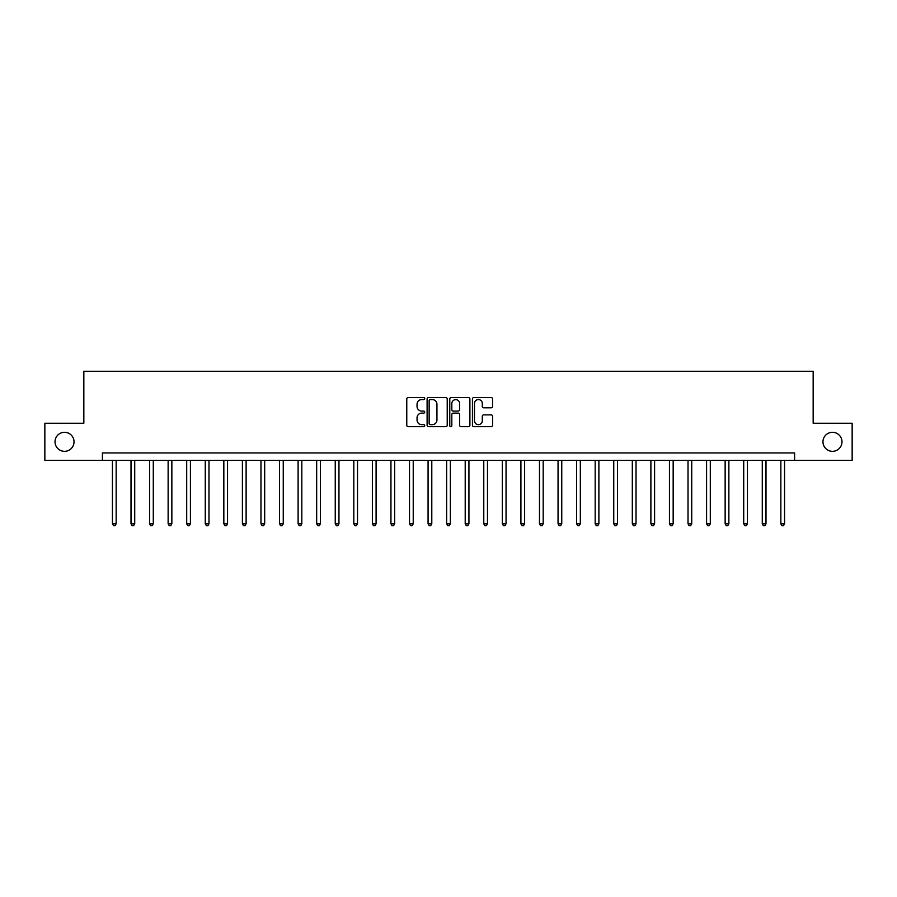 <?xml version="1.0" encoding="UTF-8"?>
<svg xmlns="http://www.w3.org/2000/svg" width="897" height="897" viewBox="0 0 897 897"><rect width="100%" height="100%" fill="white"/><g stroke="black" fill="none" stroke-linecap="round" stroke-linejoin="round"><path stroke-width="1.35" d="M424.73 398.548A1.02 1.02 0 0 0 423.709 397.528L408.225 397.528A1.458 1.458 0 0 0 406.767 398.986L406.767 425.234A1.458 1.458 0 0 0 408.225 426.692L423.709 426.692A1.02 1.02 0 0 0 424.73 425.671A1.02 1.02 0 0 0 423.709 424.651L421.713 424.651A4.664 4.664 0 0 1 417.049 419.987L417.049 417.789A4.664 4.664 0 0 1 421.713 413.125L423.709 413.125A1.02 1.02 0 0 0 424.73 412.104A1.02 1.02 0 0 0 423.709 411.084L421.713 411.084A4.664 4.664 0 0 1 417.049 406.419L417.049 404.233A4.664 4.664 0 0 1 421.713 399.569L423.709 399.569A1.02 1.02 0 0 0 424.73 398.548M822.964 441.817A9.508 9.508 0 0 0 832.472 451.326A9.508 9.508 0 0 0 841.98 441.817A9.508 9.508 0 0 0 832.472 432.309A9.508 9.508 0 0 0 822.964 441.817M55.02 441.817A9.508 9.508 0 0 0 64.528 451.326A9.508 9.508 0 0 0 74.036 441.817A9.508 9.508 0 0 0 64.528 432.309A9.508 9.508 0 0 0 55.02 441.817M491.108 407.81A1.458 1.458 0 0 0 492.565 406.352L492.565 398.986A1.458 1.458 0 0 0 491.108 397.528L473.908 397.528A1.458 1.458 0 0 0 472.45 398.986L472.45 425.234A1.458 1.458 0 0 0 473.908 426.692L491.108 426.692A1.458 1.458 0 0 0 492.565 425.234L492.565 416.331A1.458 1.458 0 0 0 491.108 414.874L483.752 414.874A1.458 1.458 0 0 0 482.294 416.331L482.294 420.749A3.902 3.902 0 0 1 478.393 424.651A3.902 3.902 0 0 1 474.491 420.749L474.491 403.471A3.902 3.902 0 0 1 478.393 399.569A3.902 3.902 0 0 1 482.294 403.471L482.294 406.352A1.458 1.458 0 0 0 483.752 407.81L491.108 407.81M102.404 460.385L44.85 460.385L44.85 423.249L83.836 423.249L83.836 371.257L813.164 371.257L813.164 423.249L852.15 423.249L852.15 460.385L794.596 460.385L794.596 452.951L102.404 452.951L102.404 460.385L794.596 460.385M447.222 398.986A1.458 1.458 0 0 0 445.764 397.528L428.564 397.528A1.458 1.458 0 0 0 427.107 398.986L427.107 425.234A1.458 1.458 0 0 0 428.564 426.692L445.764 426.692A1.458 1.458 0 0 0 447.222 425.234L447.222 398.986M451.236 397.528L468.436 397.528A1.458 1.458 0 0 1 469.893 398.986L469.893 425.234A1.458 1.458 0 0 1 468.436 426.692L461.08 426.692A1.458 1.458 0 0 1 459.623 425.234L459.623 414.582A1.458 1.458 0 0 0 458.154 413.125L453.277 413.125A1.458 1.458 0 0 0 451.819 414.582L451.819 425.671A1.02 1.02 0 0 1 450.799 426.692A1.02 1.02 0 0 1 449.778 425.671L449.778 398.986A1.458 1.458 0 0 1 451.236 397.528M430.168 399.569A1.02 1.02 0 0 0 429.147 400.589L429.147 423.631A1.02 1.02 0 0 0 430.168 424.651L432.276 424.651A4.664 4.664 0 0 0 436.94 419.987L436.94 404.233A4.664 4.664 0 0 0 432.276 399.569L430.168 399.569M459.623 403.538A3.902 3.902 0 0 0 455.721 399.647A3.902 3.902 0 0 0 451.819 403.538L451.819 409.626A1.458 1.458 0 0 0 453.277 411.084L458.154 411.084A1.458 1.458 0 0 0 459.623 409.626L459.623 403.538M112.439 460.385L112.439 523.803L116.15 523.803L116.15 460.385M116.15 523.803L115.029 525.743L113.549 525.743L112.439 523.803M131.007 460.385L131.007 523.803L134.718 523.803L134.718 460.385M134.718 523.803L133.597 525.743L132.117 525.743L131.007 523.803M149.564 460.385L149.564 523.803L153.286 523.803L153.286 460.385M153.286 523.803L152.165 525.743L150.685 525.743L149.564 523.803M168.131 460.385L168.131 523.803L171.854 523.803L171.854 460.385M171.854 523.803L170.733 525.743L169.253 525.743L168.131 523.803M186.699 460.385L186.699 523.803L190.422 523.803L190.422 460.385M190.422 523.803L189.301 525.743L187.821 525.743L186.699 523.803M205.267 460.385L205.267 523.803L208.979 523.803L208.979 460.385M208.979 523.803L207.869 525.743L206.388 525.743L205.267 523.803M223.835 460.385L223.835 523.803L227.546 523.803L227.546 460.385M227.546 523.803L226.436 525.743L224.956 525.743L223.835 523.803M242.403 460.385L242.403 523.803L246.114 523.803L246.114 460.385M246.114 523.803L245.004 525.743L243.513 525.743L242.403 523.803M260.971 460.385L260.971 523.803L264.682 523.803L264.682 460.385M264.682 523.803L263.572 525.743L262.081 525.743L260.971 523.803M279.539 460.385L279.539 523.803L283.25 523.803L283.25 460.385M283.25 523.803L282.14 525.743L280.649 525.743L279.539 523.803M298.107 460.385L298.107 523.803L301.818 523.803L301.818 460.385M301.818 523.803L300.708 525.743L299.217 525.743L298.107 523.803M316.675 460.385L316.675 523.803L320.386 523.803L320.386 460.385M320.386 523.803L319.276 525.743L317.785 525.743L316.675 523.803M335.243 460.385L335.243 523.803L338.954 523.803L338.954 460.385M338.954 523.803L337.844 525.743L336.353 525.743L335.243 523.803M353.81 460.385L353.81 523.803L357.522 523.803L357.522 460.385M357.522 523.803L356.412 525.743L354.92 525.743L353.81 523.803M372.378 460.385L372.378 523.803L376.09 523.803L376.09 460.385M376.09 523.803L374.98 525.743L373.488 525.743L372.378 523.803M390.946 460.385L390.946 523.803L394.658 523.803L394.658 460.385M394.658 523.803L393.536 525.743L392.056 525.743L390.946 523.803M409.514 460.385L409.514 523.803L413.225 523.803L413.225 460.385M413.225 523.803L412.104 525.743L410.624 525.743L409.514 523.803M428.071 460.385L428.071 523.803L431.793 523.803L431.793 460.385M431.793 523.803L430.672 525.743L429.192 525.743L428.071 523.803M446.639 460.385L446.639 523.803L450.361 523.803L450.361 460.385M450.361 523.803L449.24 525.743L447.76 525.743L446.639 523.803M465.207 460.385L465.207 523.803L468.929 523.803L468.929 460.385M468.929 523.803L467.808 525.743L466.328 525.743L465.207 523.803M483.775 460.385L483.775 523.803L487.486 523.803L487.486 460.385M487.486 523.803L486.376 525.743L484.896 525.743L483.775 523.803M502.342 460.385L502.342 523.803L506.054 523.803L506.054 460.385M506.054 523.803L504.944 525.743L503.464 525.743L502.342 523.803M520.91 460.385L520.91 523.803L524.622 523.803L524.622 460.385M524.622 523.803L523.512 525.743L522.02 525.743L520.91 523.803M539.478 460.385L539.478 523.803L543.19 523.803L543.19 460.385M543.19 523.803L542.08 525.743L540.588 525.743L539.478 523.803M558.046 460.385L558.046 523.803L561.757 523.803L561.757 460.385M561.757 523.803L560.647 525.743L559.156 525.743L558.046 523.803M576.614 460.385L576.614 523.803L580.325 523.803L580.325 460.385M580.325 523.803L579.215 525.743L577.724 525.743L576.614 523.803M595.182 460.385L595.182 523.803L598.893 523.803L598.893 460.385M598.893 523.803L597.783 525.743L596.292 525.743L595.182 523.803M613.75 460.385L613.75 523.803L617.461 523.803L617.461 460.385M617.461 523.803L616.351 525.743L614.86 525.743L613.75 523.803M632.318 460.385L632.318 523.803L636.029 523.803L636.029 460.385M636.029 523.803L634.919 525.743L633.428 525.743L632.318 523.803M650.886 460.385L650.886 523.803L654.597 523.803L654.597 460.385M654.597 523.803L653.487 525.743L651.996 525.743L650.886 523.803M669.454 460.385L669.454 523.803L673.165 523.803L673.165 460.385M673.165 523.803L672.044 525.743L670.564 525.743L669.454 523.803M688.021 460.385L688.021 523.803L691.733 523.803L691.733 460.385M691.733 523.803L690.612 525.743L689.131 525.743L688.021 523.803M706.578 460.385L706.578 523.803L710.301 523.803L710.301 460.385M710.301 523.803L709.179 525.743L707.699 525.743L706.578 523.803M725.146 460.385L725.146 523.803L728.869 523.803L728.869 460.385M728.869 523.803L727.747 525.743L726.267 525.743L725.146 523.803M743.714 460.385L743.714 523.803L747.436 523.803L747.436 460.385M747.436 523.803L746.315 525.743L744.835 525.743L743.714 523.803M762.282 460.385L762.282 523.803L765.993 523.803L765.993 460.385M765.993 523.803L764.883 525.743L763.403 525.743L762.282 523.803M780.85 460.385L780.85 523.803L784.561 523.803L784.561 460.385M784.561 523.803L783.451 525.743L781.971 525.743L780.85 523.803"/></g></svg>
